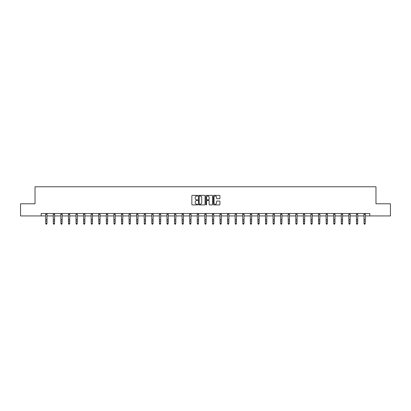 <?xml version="1.0" encoding="UTF-8"?>
<svg xmlns="http://www.w3.org/2000/svg" width="411" height="411" viewBox="0 0 411 411"><rect width="100%" height="100%" fill="white"/><g stroke="black" fill="none" stroke-linecap="round" stroke-linejoin="round"><path stroke-width="0.62" d="M197.727 195.708A0.334 0.334 0 0 0 197.393 195.374L192.327 195.374A0.478 0.478 0 0 0 191.85 195.852L191.85 204.437A0.478 0.478 0 0 0 192.327 204.909L197.393 204.909A0.334 0.334 0 0 0 197.727 204.58A0.334 0.334 0 0 0 197.393 204.246L196.735 204.246A1.526 1.526 0 0 1 195.21 202.721L195.21 202.001A1.526 1.526 0 0 1 196.735 200.476L197.393 200.476A0.334 0.334 0 0 0 197.727 200.142A0.334 0.334 0 0 0 197.393 199.808L196.735 199.808A1.526 1.526 0 0 1 195.21 198.282L195.21 197.568A1.526 1.526 0 0 1 196.735 196.042L197.393 196.042A0.334 0.334 0 0 0 197.727 195.708M219.438 198.734A0.478 0.478 0 0 0 219.911 198.261L219.911 195.852A0.478 0.478 0 0 0 219.438 195.374L213.807 195.374A0.478 0.478 0 0 0 213.335 195.852L213.335 204.437A0.478 0.478 0 0 0 213.807 204.909L219.438 204.909A0.478 0.478 0 0 0 219.911 204.437L219.911 201.524A0.478 0.478 0 0 0 219.438 201.051L217.029 201.051A0.478 0.478 0 0 0 216.551 201.524L216.551 202.967A1.274 1.274 0 0 1 215.277 204.246A1.274 1.274 0 0 1 214.003 202.967L214.003 197.316A1.274 1.274 0 0 1 215.277 196.042A1.274 1.274 0 0 1 216.551 197.316L216.551 198.261A0.478 0.478 0 0 0 217.029 198.734L219.438 198.734M41.198 215.934L20.55 215.934L20.55 203.789L35.027 203.789L35.027 186.784L375.973 186.784L375.973 203.789L390.45 203.789L390.45 215.934L369.802 215.934L369.802 213.504L41.198 213.504L41.198 215.934L45.739 215.934M205.084 195.852A0.478 0.478 0 0 0 204.606 195.374L198.981 195.374A0.478 0.478 0 0 0 198.503 195.852L198.503 204.437A0.478 0.478 0 0 0 198.981 204.909L204.606 204.909A0.478 0.478 0 0 0 205.084 204.437L205.084 195.852M206.394 195.374L212.019 195.374A0.478 0.478 0 0 1 212.497 195.852L212.497 204.437A0.478 0.478 0 0 1 212.019 204.909L209.615 204.909A0.478 0.478 0 0 1 209.137 204.437L209.137 200.953A0.478 0.478 0 0 0 208.66 200.476L207.062 200.476A0.478 0.478 0 0 0 206.584 200.953L206.584 204.58A0.334 0.334 0 0 1 206.25 204.909A0.334 0.334 0 0 1 205.916 204.58L205.916 195.852A0.478 0.478 0 0 1 206.394 195.374M46.952 215.934L53.317 215.934M54.535 215.934L60.895 215.934M62.112 215.934L68.478 215.934M69.69 215.934L76.056 215.934M77.268 215.934L83.633 215.934M84.846 215.934L91.211 215.934M92.429 215.934L98.789 215.934M100.007 215.934L106.367 215.934M107.584 215.934L113.95 215.934M115.162 215.934L121.528 215.934M122.74 215.934L129.105 215.934M130.318 215.934L136.683 215.934M137.901 215.934L144.261 215.934M145.479 215.934L151.844 215.934M153.056 215.934L159.422 215.934M160.634 215.934L167 215.934M168.212 215.934L174.577 215.934M175.79 215.934L182.155 215.934M183.373 215.934L189.733 215.934M190.951 215.934L197.316 215.934M198.528 215.934L204.894 215.934M206.106 215.934L212.472 215.934M213.684 215.934L220.049 215.934M221.267 215.934L227.627 215.934M228.845 215.934L235.21 215.934M236.423 215.934L242.788 215.934M244 215.934L250.366 215.934M251.578 215.934L257.944 215.934M259.156 215.934L265.521 215.934M266.739 215.934L273.099 215.934M274.317 215.934L280.682 215.934M281.895 215.934L288.26 215.934M289.472 215.934L295.838 215.934M297.05 215.934L303.416 215.934M304.633 215.934L310.993 215.934M312.211 215.934L318.571 215.934M319.789 215.934L326.154 215.934M327.367 215.934L333.732 215.934M334.944 215.934L341.31 215.934M342.522 215.934L348.888 215.934M350.105 215.934L356.465 215.934M357.683 215.934L364.048 215.934M365.261 215.934L369.802 215.934M199.505 196.042A0.334 0.334 0 0 0 199.171 196.376L199.171 203.913A0.334 0.334 0 0 0 199.505 204.246L200.193 204.246A1.526 1.526 0 0 0 201.719 202.721L201.719 197.568A1.526 1.526 0 0 0 200.193 196.042L199.505 196.042M209.137 197.342A1.274 1.274 0 0 0 207.858 196.068A1.274 1.274 0 0 0 206.584 197.342L206.584 199.33A0.478 0.478 0 0 0 207.062 199.808L208.66 199.808A0.478 0.478 0 0 0 209.137 199.33L209.137 197.342M46.592 224.108L46.952 223.414L47.013 213.504L45.683 213.515L45.739 223.414L46.952 223.414L46.592 224.216L46.104 224.108L46.592 224.216M46.104 224.216L45.739 223.682L46.104 224.108M54.17 224.108L54.535 223.414L54.596 213.504L53.26 213.515L53.317 223.414L54.535 223.414L54.17 224.216L53.682 224.108L54.17 224.216M53.682 224.216L53.317 223.682L53.682 224.108M61.748 224.108L62.112 223.414L62.174 213.504L60.838 213.515L60.895 223.414L62.112 223.414L61.748 224.216L61.26 224.108L61.748 224.216M61.26 224.216L60.895 223.682L61.26 224.108M69.325 224.108L69.69 223.414L69.752 213.504L68.416 213.515L68.478 223.414L69.69 223.414L69.325 224.216L68.843 224.108L69.325 224.216M68.843 224.216L68.478 223.682L68.843 224.108M75.994 213.504L76.056 223.414L77.268 223.414L76.903 224.216L76.42 224.108L76.903 224.216M76.903 224.108L77.268 223.414L77.33 213.504L75.999 213.515M76.42 224.216L76.056 223.682L76.42 224.108M83.572 213.504L83.633 223.414L84.846 223.414L84.481 224.216L83.998 224.108L84.481 224.216M84.481 224.108L84.846 223.414L84.907 213.504L83.577 213.515M83.998 224.216L83.633 223.682L83.998 224.108M91.15 213.504L91.211 223.414L92.429 223.414L92.064 224.216L91.576 224.108L92.064 224.216M92.064 224.108L92.429 223.414L92.49 213.504M91.576 224.216L91.211 223.682L91.576 224.108M98.727 213.504L98.789 223.414L100.007 223.414L99.642 224.216L99.154 224.108L99.642 224.216M99.642 224.108L100.007 223.414L100.068 213.504M99.154 224.216L98.789 223.682L99.154 224.108M107.22 224.108L107.584 223.414L107.641 213.515L106.31 213.515L106.367 223.414L107.584 223.414L107.22 224.216L106.732 224.108L107.22 224.216M106.732 224.216L106.367 223.682L106.732 224.108M114.797 224.108L115.162 223.414L115.219 213.515L113.888 213.515L113.95 223.414L115.162 223.414L114.797 224.216L114.315 224.108L114.797 224.216M114.315 224.216L113.95 223.682L114.315 224.108M122.375 224.108L122.74 223.414L122.797 213.515L121.471 213.515L121.528 223.414L122.74 223.414L122.375 224.216L121.892 224.108L122.375 224.216M121.892 224.216L121.528 223.682L121.892 224.108M129.958 224.108L130.318 223.414L130.379 213.504L129.049 213.515L129.105 223.414L130.318 223.414L129.958 224.216L129.47 224.108L129.958 224.216M129.47 224.216L129.105 223.682L129.47 224.108M137.536 224.108L137.901 223.414L137.962 213.504L136.627 213.515L136.683 223.414L137.901 223.414L137.536 224.216L137.048 224.108L137.536 224.216M137.048 224.216L136.683 223.682L137.048 224.108M145.114 224.108L145.479 223.414L145.54 213.504L144.204 213.515L144.261 223.414L145.479 223.414L145.114 224.216L144.626 224.108L145.114 224.216M144.626 224.216L144.261 223.682L144.626 224.108M152.692 224.108L153.056 223.414L153.118 213.504L151.782 213.515L151.844 223.414L153.056 223.414L152.692 224.216L152.204 224.108L152.692 224.216M152.204 224.216L151.844 223.682L152.204 224.108M160.269 224.108L160.634 223.414L160.696 213.504L159.365 213.515L159.422 223.414L160.634 223.414L160.269 224.216L159.787 224.108L160.269 224.216M159.787 224.216L159.422 223.682L159.787 224.108M167.847 224.108L168.212 223.414L168.274 213.504L166.943 213.515L167 223.414L168.212 223.414L167.847 224.216L167.364 224.108L167.847 224.216M167.364 224.216L167 223.682L167.364 224.108M175.43 224.108L175.79 223.414L175.851 213.504L174.521 213.515L174.577 223.414L175.79 223.414L175.43 224.216L174.942 224.108L175.43 224.216M174.942 224.216L174.577 223.682L174.942 224.108M183.008 224.108L183.373 223.414L183.434 213.504L182.099 213.515L182.155 223.414L183.373 223.414L183.008 224.216L182.52 224.108L183.008 224.216M182.52 224.216L182.155 223.682L182.52 224.108M190.586 224.108L190.951 223.414L191.012 213.504L189.677 213.515L189.733 223.414L190.951 223.414L190.586 224.216L190.098 224.108L190.586 224.216M190.098 224.216L189.733 223.682L190.098 224.108M198.164 224.108L198.528 223.414L198.59 213.504L197.254 213.515L197.316 223.414L198.528 223.414L198.164 224.216L197.681 224.108L198.164 224.216M197.681 224.216L197.316 223.682L197.681 224.108M205.741 224.108L206.106 223.414L206.168 213.504L204.837 213.515L204.894 223.414L206.106 223.414L205.741 224.216L205.259 224.108L205.741 224.216M205.259 224.216L204.894 223.682L205.259 224.108M213.319 224.108L213.684 223.414L213.746 213.504L212.415 213.515L212.472 223.414L213.684 223.414L213.319 224.216L212.836 224.108L213.319 224.216M212.836 224.216L212.472 223.682L212.836 224.108M220.902 224.108L221.267 223.414L221.329 213.504L219.993 213.515L220.049 223.414L221.267 223.414L220.902 224.216L220.414 224.108L220.902 224.216M220.414 224.216L220.049 223.682L220.414 224.108M228.48 224.108L228.845 223.414L228.906 213.504L227.571 213.515L227.627 223.414L228.845 223.414L228.48 224.216L227.992 224.108L228.48 224.216M227.992 224.216L227.627 223.682L227.992 224.108M236.058 224.108L236.423 223.414L236.484 213.504L235.149 213.515L235.21 223.414L236.423 223.414L236.058 224.216L235.57 224.108L236.058 224.216M235.57 224.216L235.21 223.682L235.57 224.108M243.636 224.108L244 223.414L244.062 213.504L242.726 213.515L242.788 223.414L244 223.414L243.636 224.216L243.153 224.108L243.636 224.216M243.153 224.216L242.788 223.682L243.153 224.108M251.213 224.108L251.578 223.414L251.64 213.504L250.309 213.515L250.366 223.414L251.578 223.414L251.213 224.216L250.731 224.108L251.213 224.216M250.731 224.216L250.366 223.682L250.731 224.108M258.796 224.108L259.156 223.414L259.218 213.504L257.887 213.515L257.944 223.414L259.156 223.414L258.796 224.216L258.308 224.108L258.796 224.216M258.308 224.216L257.944 223.682L258.308 224.108M266.374 224.108L266.739 223.414L266.801 213.504L265.465 213.515L265.521 223.414L266.739 223.414L266.374 224.216L265.886 224.108L266.374 224.216M265.886 224.216L265.521 223.682L265.886 224.108M273.952 224.108L274.317 223.414L274.378 213.504L273.043 213.515L273.099 223.414L274.317 223.414L273.952 224.216L273.464 224.108L273.952 224.216M273.464 224.216L273.099 223.682L273.464 224.108M281.53 224.108L281.895 223.414L281.956 213.504L280.621 213.515L280.682 223.414L281.895 223.414L281.53 224.216L281.042 224.108L281.53 224.216M281.042 224.216L280.682 223.682L281.042 224.108M288.198 213.504L288.26 223.414L289.472 223.414L289.108 224.216L288.625 224.108L289.108 224.216M289.108 224.108L289.472 223.414L289.534 213.504L288.203 213.515M288.625 224.216L288.26 223.682L288.625 224.108M295.776 213.504L295.838 223.414L297.05 223.414L296.685 224.216L296.203 224.108L296.685 224.216M296.685 224.108L297.05 223.414L297.112 213.504L295.781 213.515M296.203 224.216L295.838 223.682L296.203 224.108M303.354 213.504L303.416 223.414L304.633 223.414L304.268 224.216L303.78 224.108L304.268 224.216M304.268 224.108L304.633 223.414L304.69 213.504L303.359 213.515M303.78 224.216L303.416 223.682L303.78 224.108M310.932 213.504L310.993 223.414L312.211 223.414L311.846 224.216L311.358 224.108L311.846 224.216M311.846 224.108L312.211 223.414L312.273 213.504M311.358 224.216L310.993 223.682L311.358 224.108M318.51 213.504L318.571 223.414L319.789 223.414L319.424 224.216L318.936 224.108L319.424 224.216M319.424 224.108L319.789 223.414L319.85 213.504M318.936 224.216L318.571 223.682L318.936 224.108M327.002 224.108L327.367 223.414L327.423 213.515L326.093 213.515L326.154 223.414L327.367 223.414L327.002 224.216L326.519 224.108L327.002 224.216M326.519 224.216L326.154 223.682L326.519 224.108M334.58 224.108L334.944 223.414L335.001 213.515L333.675 213.515L333.732 223.414L334.944 223.414L334.58 224.216L334.097 224.108L334.58 224.216M334.097 224.216L333.732 223.682L334.097 224.108M342.158 224.108L342.522 223.414L342.584 213.504L341.253 213.515L341.31 223.414L342.522 223.414L342.158 224.216L341.675 224.108L342.158 224.216M341.675 224.216L341.31 223.682L341.675 224.108M349.74 224.108L350.105 223.414L350.167 213.504L348.831 213.515L348.888 223.414L350.105 223.414L349.74 224.216L349.252 224.108L349.74 224.216M349.252 224.216L348.888 223.682L349.252 224.108M357.318 224.108L357.683 223.414L357.745 213.504L356.409 213.515L356.465 223.414L357.683 223.414L357.318 224.216L356.83 224.108L357.318 224.216M356.83 224.216L356.465 223.682L356.83 224.108M364.896 224.108L365.261 223.414L365.322 213.504L363.987 213.515L364.048 223.414L365.261 223.414L364.896 224.216L364.408 224.108L364.896 224.216M364.408 224.216L364.048 223.682L364.408 224.108M46.952 219.428L45.739 219.428M46.952 221.097L45.739 221.097M46.952 214.301L45.739 214.301M54.535 219.428L53.317 219.428M54.535 221.097L53.317 221.097M54.535 214.301L53.317 214.301M62.112 219.428L60.895 219.428M62.112 221.097L60.895 221.097M62.112 214.301L60.895 214.301M69.69 219.428L68.478 219.428M69.69 221.097L68.478 221.097M69.69 214.301L68.478 214.301M77.268 219.428L76.056 219.428M77.268 221.097L76.056 221.097M77.268 214.301L76.056 214.301M84.846 219.428L83.633 219.428M84.846 221.097L83.633 221.097M84.846 214.301L83.633 214.301M92.485 213.515L91.155 213.515M92.429 219.428L91.211 219.428M92.429 221.097L91.211 221.097M92.429 214.301L91.211 214.301M100.063 213.515L98.732 213.515M100.007 219.428L98.789 219.428M100.007 221.097L98.789 221.097M100.007 214.301L98.789 214.301M107.584 219.428L106.367 219.428M107.584 221.097L106.367 221.097M107.584 214.301L106.367 214.301M115.162 219.428L113.95 219.428M115.162 221.097L113.95 221.097M115.162 214.301L113.95 214.301M122.74 219.428L121.528 219.428M122.74 221.097L121.528 221.097M122.74 214.301L121.528 214.301M130.318 219.428L129.105 219.428M130.318 221.097L129.105 221.097M130.318 214.301L129.105 214.301M137.901 219.428L136.683 219.428M137.901 221.097L136.683 221.097M137.901 214.301L136.683 214.301M145.479 219.428L144.261 219.428M145.479 221.097L144.261 221.097M145.479 214.301L144.261 214.301M153.056 219.428L151.844 219.428M153.056 221.097L151.844 221.097M153.056 214.301L151.844 214.301M160.634 219.428L159.422 219.428M160.634 221.097L159.422 221.097M160.634 214.301L159.422 214.301M168.212 219.428L167 219.428M168.212 221.097L167 221.097M168.212 214.301L167 214.301M175.79 219.428L174.577 219.428M175.79 221.097L174.577 221.097M175.79 214.301L174.577 214.301M183.373 219.428L182.155 219.428M183.373 221.097L182.155 221.097M183.373 214.301L182.155 214.301M190.951 219.428L189.733 219.428M190.951 221.097L189.733 221.097M190.951 214.301L189.733 214.301M198.528 219.428L197.316 219.428M198.528 221.097L197.316 221.097M198.528 214.301L197.316 214.301M206.106 219.428L204.894 219.428M206.106 221.097L204.894 221.097M206.106 214.301L204.894 214.301M213.684 219.428L212.472 219.428M213.684 221.097L212.472 221.097M213.684 214.301L212.472 214.301M221.267 219.428L220.049 219.428M221.267 221.097L220.049 221.097M221.267 214.301L220.049 214.301M228.845 219.428L227.627 219.428M228.845 221.097L227.627 221.097M228.845 214.301L227.627 214.301M236.423 219.428L235.21 219.428M236.423 221.097L235.21 221.097M236.423 214.301L235.21 214.301M244 219.428L242.788 219.428M244 221.097L242.788 221.097M244 214.301L242.788 214.301M251.578 219.428L250.366 219.428M251.578 221.097L250.366 221.097M251.578 214.301L250.366 214.301M259.156 219.428L257.944 219.428M259.156 221.097L257.944 221.097M259.156 214.301L257.944 214.301M266.739 219.428L265.521 219.428M266.739 221.097L265.521 221.097M266.739 214.301L265.521 214.301M274.317 219.428L273.099 219.428M274.317 221.097L273.099 221.097M274.317 214.301L273.099 214.301M281.895 219.428L280.682 219.428M281.895 221.097L280.682 221.097M281.895 214.301L280.682 214.301M289.472 219.428L288.26 219.428M289.472 221.097L288.26 221.097M289.472 214.301L288.26 214.301M297.05 219.428L295.838 219.428M297.05 221.097L295.838 221.097M297.05 214.301L295.838 214.301M304.633 219.428L303.416 219.428M304.633 221.097L303.416 221.097M304.633 214.301L303.416 214.301M312.268 213.515L310.937 213.515M312.211 219.428L310.993 219.428M312.211 221.097L310.993 221.097M312.211 214.301L310.993 214.301M319.845 213.515L318.515 213.515M319.789 219.428L318.571 219.428M319.789 221.097L318.571 221.097M319.789 214.301L318.571 214.301M327.367 219.428L326.154 219.428M327.367 221.097L326.154 221.097M327.367 214.301L326.154 214.301M334.944 219.428L333.732 219.428M334.944 221.097L333.732 221.097M334.944 214.301L333.732 214.301M342.522 219.428L341.31 219.428M342.522 221.097L341.31 221.097M342.522 214.301L341.31 214.301M350.105 219.428L348.888 219.428M350.105 221.097L348.888 221.097M350.105 214.301L348.888 214.301M357.683 219.428L356.465 219.428M357.683 221.097L356.465 221.097M357.683 214.301L356.465 214.301M365.261 219.428L364.048 219.428M365.261 221.097L364.048 221.097M365.261 214.301L364.048 214.301"/></g></svg>
